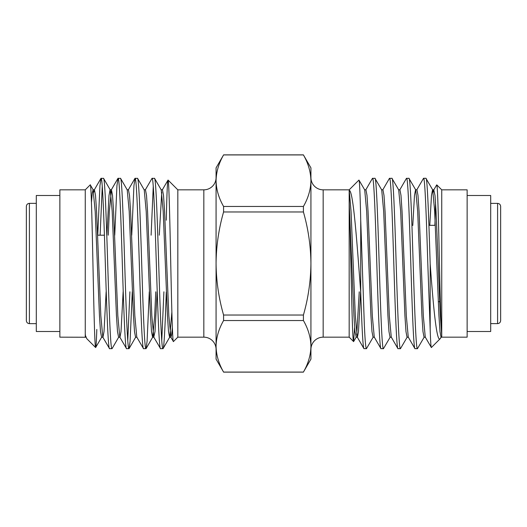 <?xml version="1.0" encoding="UTF-8"?>
<svg xmlns="http://www.w3.org/2000/svg" width="527" height="527" viewBox="0 0 527 527"><rect width="100%" height="100%" fill="white"/><g stroke="black" fill="none" stroke-linecap="round" stroke-linejoin="round"><path stroke-width="0.79" d="M26.35 301.872L26.35 206.419C26.548 204.542 27.569 203.521 29.407 203.356L29.407 323.644C27.569 323.479 26.548 322.458 26.35 320.581L26.35 263.5M497.593 203.376L497.593 323.624C499.431 323.459 500.452 322.445 500.65 320.568L500.65 206.432C500.452 204.555 499.431 203.541 497.593 203.376L490.69 203.376M161.071 189.76L162.448 189.76L163.508 195.372L164.576 211.36L168.824 315.647L170.946 337.24L169.569 337.24L168.508 331.628L167.448 315.647L163.199 211.36L161.229 189.898L154.582 178.403L152.072 178.284C153.482 177.092 154.912 217.994 156.321 263.5C157.731 309.006 159.161 349.908 160.57 348.716L153.785 337.102L155.01 331.628L157.132 291.806M160.57 348.716L163.08 348.597L169.734 337.102L171.874 311.991M154.444 178.284C155.854 177.092 157.283 217.994 158.693 263.5C160.103 309.006 161.539 349.908 162.948 348.716C164.055 349.045 165.149 325.64 166.275 292.11M123.134 291.806L121.012 331.628L119.952 337.24L118.575 337.24L117.508 331.628L116.447 315.647L112.198 211.36L110.235 189.898L103.588 178.403L101.079 178.284C102.488 177.092 103.918 217.994 105.328 263.5C106.737 309.006 108.167 349.908 109.576 348.716L102.791 337.102L100.828 315.647L96.579 211.36L95.512 195.372L94.452 189.76L93.075 189.76L95.196 211.36L99.451 315.647L100.512 331.628L101.573 337.24L102.949 337.24L104.01 331.628L106.138 291.806M109.576 348.716L112.086 348.597L118.733 337.102M103.45 178.284C104.86 177.092 106.289 217.994 107.699 263.5C109.109 309.006 110.538 349.908 111.948 348.716M136.948 337.24L135.571 337.24L134.51 331.628L133.45 315.647L129.201 211.36L127.231 189.898L120.584 178.403L118.074 178.284C119.484 177.092 120.914 217.994 122.323 263.5C123.733 309.006 125.162 349.908 126.572 348.716L119.787 337.102L117.824 315.647L113.575 211.36L112.514 195.372L111.447 189.76L110.071 189.76L109.01 195.372L106.889 235.194M126.572 348.716L129.082 348.597L130.083 341.305L132.284 291.806M120.446 178.284C121.856 177.092 123.285 217.994 124.695 263.5C126.105 309.006 127.541 349.908 128.95 348.716M153.95 337.24L152.573 337.24L151.506 331.628L150.445 315.647L146.196 211.36L144.233 189.898L137.587 178.403L135.077 178.284C136.486 177.092 137.916 217.994 139.326 263.5C140.735 309.006 142.165 349.908 143.575 348.716L136.789 337.102L134.826 315.647L130.577 211.36L129.51 195.372L128.45 189.76L127.073 189.76M143.575 348.716L146.084 348.597L147.086 341.305L149.286 291.806M137.448 178.284C138.858 177.092 140.287 217.994 141.697 263.5C143.107 309.006 144.536 349.908 145.946 348.716M101.079 178.284L99.939 185.695L97.739 235.194M100.11 235.194L102.264 186.301M118.074 178.284L116.935 185.695L114.734 235.194M135.077 178.284L133.937 185.695L131.737 235.194M129.912 291.806L127.758 340.699M152.072 178.284L145.287 189.898M151.111 235.194L153.258 186.301M216.07 177.592A12.24 12.24 0 0 1 203.83 189.832L177.823 189.832L177.823 337.168L203.83 337.168A12.24 12.24 0 0 1 216.07 349.408M97.633 235.194L104.412 235.194M59.867 195.497L36.304 195.497L36.304 331.503L59.867 331.503M85.262 337.168L85.262 189.832L59.867 189.832L59.867 337.168L85.341 337.24L85.341 335.304L86.79 338.69L95.631 347.537C94.761 347.761 93.878 309.151 92.983 265.641C92.093 222.216 91.171 182.803 90.242 184.852L93.233 189.898M430.184 329.441L430.184 263.902C428.774 218.277 427.338 177.072 425.921 178.284L432.707 189.898L434.67 211.353L438.925 315.64L439.986 331.628L441.046 337.24L440.21 338.69L431.369 347.537C430.974 347.728 430.585 341.7 430.184 329.441L427.799 263.5C426.389 217.994 424.96 177.092 423.55 178.284L416.765 189.898M425.921 178.284L423.55 178.284M398.55 189.76L399.927 189.76L400.988 195.372L402.048 211.353L406.304 315.64L408.267 337.102L414.914 348.597L417.424 348.716C416.014 349.908 414.584 309.006 413.175 263.5C411.765 217.994 410.335 177.092 408.926 178.284L415.711 189.898L417.674 211.353L421.923 315.64L422.983 331.628L424.051 337.24L425.427 337.24M408.926 178.284L406.416 178.403L399.769 189.898M415.052 348.716C413.642 349.908 412.213 309.006 410.803 263.5C409.393 217.994 407.957 177.092 406.548 178.284M381.548 189.76L382.925 189.76L383.992 195.372L385.053 211.353L389.301 315.64L391.265 337.102L397.911 348.597L400.421 348.716C399.011 349.908 397.582 309.006 396.172 263.5C394.763 217.994 393.333 177.092 391.923 178.284L398.708 189.898L400.672 211.353L404.92 315.64L405.988 331.628L407.048 337.24L408.425 337.24M391.923 178.284L389.413 178.403L382.767 189.898M398.05 348.716C396.64 349.908 395.21 309.006 393.801 263.5C392.391 217.994 390.962 177.092 389.552 178.284M364.552 189.76L365.929 189.76L366.99 195.372L368.05 211.353L372.299 315.64L374.269 337.102L380.916 348.597L383.425 348.716C382.016 349.908 380.586 309.006 379.176 263.5C377.767 217.994 376.337 177.092 374.928 178.284L381.713 189.898L383.676 211.353L387.925 315.64L388.985 331.628L390.052 337.24L391.429 337.24M374.928 178.284L372.418 178.403L365.771 189.898M381.054 348.716C379.644 349.908 378.215 309.006 376.805 263.5C375.395 217.994 373.959 177.092 372.549 178.284M417.424 348.716L424.209 337.102M400.421 348.716L407.206 337.102M383.425 348.716L390.211 337.102M310.93 177.592A12.24 12.24 0 0 0 323.163 189.832L349.177 189.832L349.177 337.168L353.564 341.555C352.168 344.487 350.718 241.261 349.249 203.672L349.249 190.313C353.419 190.787 357.148 245.477 360.725 292.11L360.725 220.22L364.302 323.756C365.007 340.02 365.718 348.34 366.423 348.716L373.208 337.102M366.423 348.716L363.913 348.597L357.266 337.102L355.303 315.64L351.054 211.353L349.249 190.313M349.177 337.168L323.163 337.168L323.163 189.832M310.93 349.408A12.24 12.24 0 0 1 323.163 337.168M467.133 331.503L490.69 331.503L490.69 195.497L467.133 195.497M441.738 189.832L441.738 337.168L467.133 337.168L467.133 189.832L441.738 189.832L436.758 184.852C437.548 184.905 438.339 214.291 439.169 250.878C439.973 287.103 440.803 325.363 441.659 334.263L441.659 335.304M441.738 337.168L441.046 337.24M434.913 225.325L435.546 202.48M441.659 334.263L440.302 315.64L436.046 211.353L434.986 195.372L433.767 189.898L436.758 184.852M360.725 220.22C360.145 193.877 359.552 180.484 358.953 180.056L364.71 189.898L366.673 211.353L370.922 315.64L371.99 331.628L373.05 337.24L374.427 337.24M349.177 189.832L358.953 180.056M85.341 335.304L86.79 338.69M85.262 189.832L90.242 184.852M85.341 334.263L85.341 337.24L85.954 337.24M177.823 189.832L168.047 180.056C168.917 179.845 169.799 218.171 170.702 261.366C171.591 304.468 172.513 343.597 173.436 341.555L170.788 337.102M177.823 337.168L173.436 341.555M166.275 220.22C166.855 193.877 167.441 180.484 168.047 180.056L162.29 189.898M96.816 329.441C96.415 341.7 96.019 347.728 95.631 347.537L101.731 337.102M223.58 154.925L216.07 167.882L216.07 180.689C216.254 189.463 218.758 198.053 223.58 206.459L303.42 206.459C308.249 198.033 310.752 189.45 310.93 180.689C310.746 171.914 308.242 163.324 303.42 154.925L223.58 154.925C218.751 163.344 216.248 171.934 216.07 180.689L216.07 263.5C216.268 281.128 218.771 298.308 223.58 315.034L303.42 315.034C308.223 298.308 310.726 281.128 310.93 263.5C310.765 246.089 308.262 228.909 303.42 211.966L223.58 211.966C218.738 228.909 216.235 246.089 216.07 263.5L216.07 346.311C216.254 355.086 218.758 363.676 223.58 372.075L303.42 372.075C308.249 363.656 310.752 355.066 310.93 346.311C310.746 337.537 308.242 328.947 303.42 320.541L223.58 320.541C218.751 328.967 216.248 337.55 216.07 346.311L216.07 359.118L223.58 372.075M216.07 346.305L216.077 180.274M218.073 167.691L218.211 167.257M354.645 327.596L353.564 341.555M440.21 338.69C436.652 343.182 433.339 306.595 430.184 263.902M412.773 225.497L414.486 195.372L415.546 189.76L416.923 189.76L417.99 195.372L419.051 211.353L423.3 315.64L425.263 337.102L431.369 347.537M303.42 372.075L310.93 359.118L310.93 167.882L303.42 154.925M310.93 346.305L310.93 180.695M364.052 348.716C362.938 349.045 361.851 325.64 360.725 292.11M433.925 189.76L432.548 189.76L431.488 195.372L429.782 225.325M359.236 291.806L356.739 334.81M353.657 341.516L356.212 337.102L354.987 331.628L353.927 315.64L349.249 203.672M433.767 189.898L433.234 192.19M360.613 291.806L358.492 331.628L357.431 337.24L356.054 337.24M163.91 291.806L161.756 340.699M93.76 192.19L94.452 189.76M108.266 235.194L109.326 211.353L111.447 189.76M144.069 189.76L145.445 189.76L146.513 195.372L147.573 211.36L151.822 315.647L153.785 337.102M159.266 235.194L161.756 192.19M170.946 337.24L171.631 334.836L172.355 327.596M91.448 202.48L92.278 192.961L93.075 189.76M146.084 348.597L152.731 337.102L154.694 315.64L155.755 291.806M223.58 320.541L223.58 315.034M223.58 211.966L223.58 206.459M303.42 206.459L303.42 211.966M303.42 315.034L303.42 320.541M203.83 189.832L203.83 337.168M36.304 323.644L29.407 323.644M497.593 323.624L490.69 323.624M440.585 338.182L441.204 337.102M134.938 178.403L128.292 189.898M117.936 178.403L111.289 189.898M100.94 178.403L94.293 189.898M135.729 337.102L129.082 348.597M303.42 372.128L223.58 372.128M303.42 154.872L223.58 154.872M36.304 203.356L29.407 203.356M435.315 225.325L428.912 225.325M439.656 301.675L438.28 301.675"/></g></svg>
